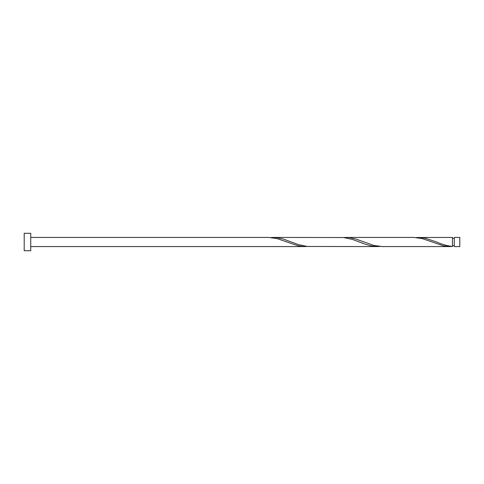 <?xml version="1.0" encoding="UTF-8"?>
<svg xmlns="http://www.w3.org/2000/svg" width="484" height="484" viewBox="0 0 484 484"><rect width="100%" height="100%" fill="white"/><g stroke="black" fill="none" stroke-linecap="round" stroke-linejoin="round"><path stroke-width="0.73" d="M459.8 242L459.8 246.574L454.294 246.574L454.294 237.426L459.8 237.426L459.8 242M30.734 242L30.734 250.712L24.2 250.712L24.2 233.288L30.734 233.288L30.734 242M30.734 237.426L268.644 237.426L277.011 238.576L298.186 245.811L304.236 246.568L307.261 246.483M30.734 246.574L304.944 246.574M450.144 246.574L382.179 246.574L373.811 245.424L355.661 238.969L349.611 237.662L345.879 237.426L413.844 237.426L422.211 238.576L443.386 245.811L449.436 246.568L452.461 246.483L452.461 237.426L416.161 237.517M452.461 246.483C447.18 245.854 441.904 244.359 436.629 242L425.236 238.188L418.478 237.426M377.544 246.574L307.261 246.483L298.186 244.529L283.061 238.969L277.011 237.662L273.279 237.426L343.561 237.517L352.636 239.471L364.736 244.039L370.786 245.811L376.836 246.568L379.861 246.483M345.879 237.426L343.561 237.517M273.279 237.426L270.961 237.517M454.294 245.66L452.461 245.66M454.294 238.34L452.461 238.34"/></g></svg>
